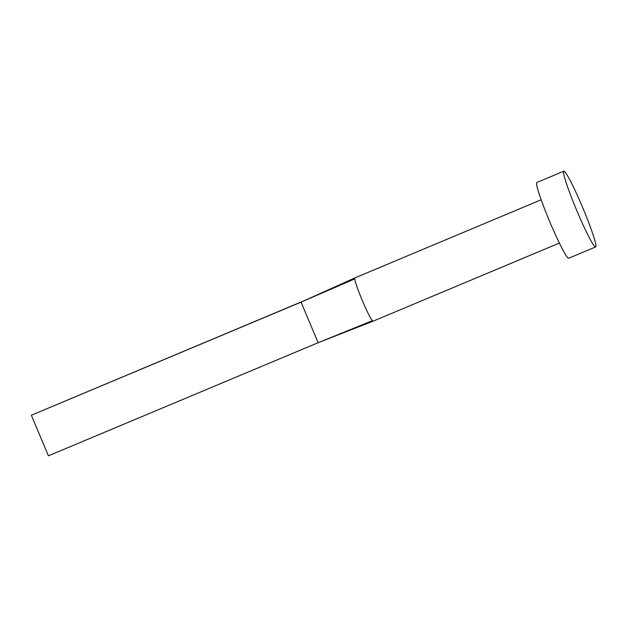 <?xml version="1.0" encoding="UTF-8"?>
<svg xmlns="http://www.w3.org/2000/svg" width="627" height="627" viewBox="0 0 627 627"><rect width="100%" height="100%" fill="white"/><g stroke="black" fill="none" stroke-linecap="round" stroke-linejoin="round"><path stroke-width="0.94" d="M373.049 321.196A23.473 1.881 -112.8 0 1 373.034 321.204A23.473 1.881 -112.8 0 1 372.32 320.71A23.473 1.881 -112.8 0 1 362.312 300.513A23.473 1.881 -112.8 0 1 354.741 278.897A23.473 1.881 -112.8 0 1 354.858 277.918A23.473 1.881 -112.8 0 1 354.874 277.91L354.874 277.91A23.473 1.881 -112.8 0 1 354.898 277.902L541.187 199.778M568.681 258.246A41.076 3.292 -112.8 0 1 568.65 258.261A41.076 3.292 -112.8 0 1 549.808 221.848A41.076 3.292 -112.8 0 1 536.845 182.512A41.076 3.292 -112.8 0 1 536.869 182.496A41.076 3.292 -112.8 0 1 536.908 182.481M563.814 171.195A41.076 3.292 -112.8 0 1 563.845 171.179A41.076 3.292 -112.8 0 1 582.687 207.592A41.076 3.292 -112.8 0 1 595.65 246.936A41.076 3.292 -112.8 0 1 595.619 246.952A41.076 3.292 -112.8 0 1 576.777 210.539A41.076 3.292 -112.8 0 1 563.814 171.195M354.741 278.897L301.07 302.128L31.35 415.246L48.404 455.821L318.124 342.703L373.026 321.204A23.473 1.881 -112.8 0 1 373.026 321.204L559.347 243.072M318.124 342.703L301.07 302.128L354.874 277.91M320.452 341.762L372.32 320.71M31.35 415.246L301.893 301.658M536.869 182.496L563.845 171.179M568.65 258.261L595.619 246.952"/></g></svg>

